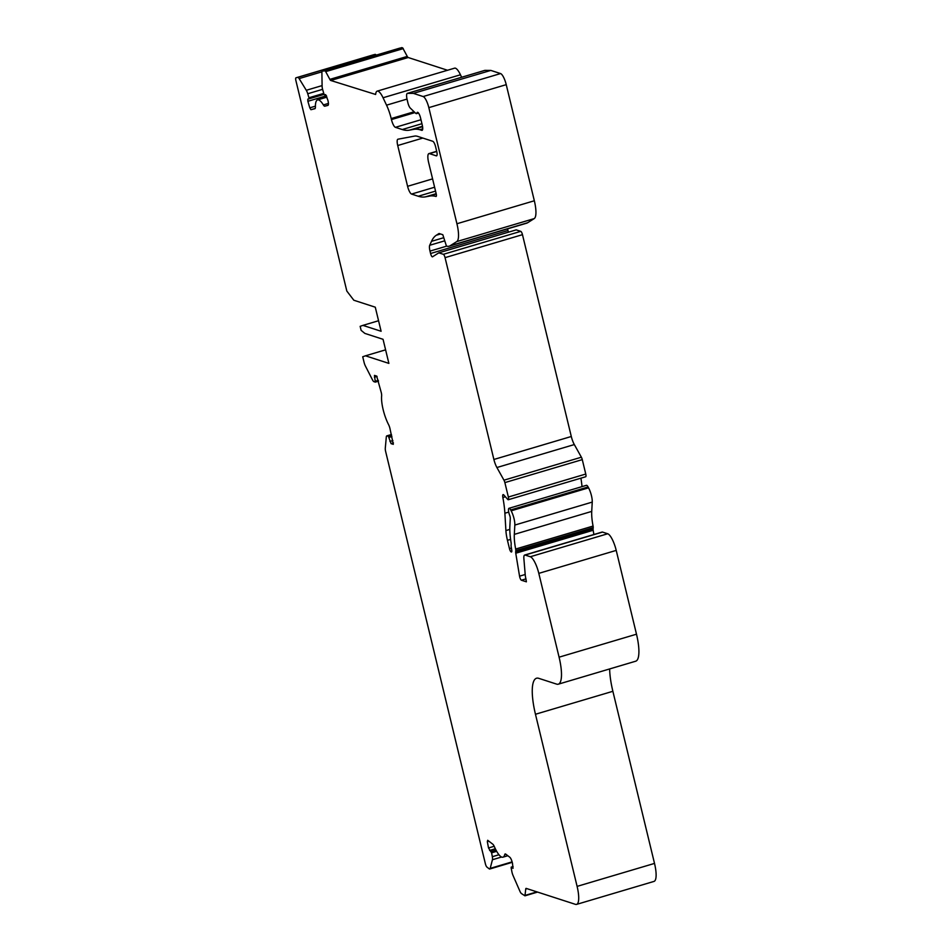 <?xml version="1.0" encoding="UTF-8"?>
<svg xmlns="http://www.w3.org/2000/svg" width="952" height="952" viewBox="0 0 952 952"><rect width="100%" height="100%" fill="white"/><g stroke="black" fill="none" stroke-linecap="round" stroke-linejoin="round"><path stroke-width="1.43" d="M388.88 363.39L383.049 339.305L364.854 333.402L361.117 330.344L360.153 326.334L362.914 325.382L381.109 331.272L375.278 307.187L353.835 300.237L346.825 291.062L295.882 80.515A3.153 0.857 73.5 0 1 295.965 77.814L297.714 77.362A5.248 1.428 73.5 0 1 299.13 78.588L306.294 90.285A5.248 1.428 73.5 0 1 307.746 93.748L308.936 97.77L308.948 98.853L307.829 99.139L307.877 101.293L309.793 107.838L310.935 109.706L314.874 108.706A5.248 1.428 -106.5 0 0 314.886 108.706A5.248 1.428 -106.5 0 0 315.421 106.945A20.98 5.724 73.5 0 1 317.552 99.912A20.98 5.724 73.5 0 1 323.359 104.922A5.248 1.428 -106.5 0 0 324.799 106.184L327.893 105.398A5.248 1.428 -106.5 0 0 327.904 105.398A5.248 1.428 -106.5 0 0 327.797 100.008L325.62 94.617L324.513 94.902L323.942 93.962L322.752 89.928A5.248 1.428 73.5 0 1 322.109 86.275L321.895 72.804A5.248 1.428 73.5 0 1 322.43 71.091L325.263 70.841L329.856 79.373A3.153 0.857 -106.5 0 0 330.76 80.48L375.635 94.474A15.744 4.296 73.5 0 1 377.182 91.142A15.744 4.296 73.5 0 1 383.049 97.758L386.548 105.172A20.98 5.724 73.5 0 1 391.201 118.56L391.439 119.571A7.342 2.011 -106.5 0 0 395.413 127.33L402.244 129.543A157.377 42.971 -106.5 0 0 409.419 130.162L413.584 129.377A157.377 42.971 73.5 0 1 419.82 129.71L421.748 130.341A6.295 1.714 -106.5 0 0 422.081 130.353A6.295 1.714 -106.5 0 0 422.236 124.95L420.534 117.893A5.248 1.428 -106.5 0 0 417.416 112.336A5.248 1.428 -106.5 0 0 416.976 112.955A5.771 1.571 73.5 0 1 416.5 113.633A5.771 1.571 73.5 0 1 415.691 113.276L410.288 108.088A5.248 1.428 73.5 0 1 407.908 102.852L407.147 99.674A7.342 2.011 73.5 0 1 407.325 93.379A7.342 2.011 73.5 0 1 407.492 93.355L413.406 93.379L423.152 96.545A10.496 2.868 73.5 0 1 428.828 107.635L456.924 223.744A20.98 5.724 73.5 0 1 456.793 241.57L450.213 245.711A52.455 14.328 73.5 0 1 449.213 246.175A52.455 14.328 73.5 0 1 446.428 246.068L442.811 234.716L439.062 233.502L436.337 235.227A104.922 28.643 -106.5 0 0 431.506 241.332L429.697 245.283A7.342 2.011 -106.5 0 0 429.995 251.102L430.578 253.506A3.153 0.857 -106.5 0 0 432.446 256.838A3.153 0.857 -106.5 0 0 432.505 256.814L438.801 252.839L443.358 254.315A3.153 0.857 73.5 0 1 445.06 257.647L493.886 459.471A10.496 2.868 -106.5 0 0 496.908 467.527L503.965 480.189A3.153 0.857 73.5 0 1 504.869 482.604L508.356 497.027A3.153 0.857 73.5 0 1 508.285 499.729A3.153 0.857 73.5 0 1 507.737 499.431L503.834 494.992A4.201 1.142 -106.5 0 0 503.108 494.6A4.201 1.142 -106.5 0 0 502.858 497.503A52.455 14.328 73.5 0 1 504.881 513.223L505.905 530.573A20.98 5.724 -106.5 0 0 507.452 540.331L509.463 548.602A3.153 0.857 -106.5 0 0 511.164 551.922L511.343 551.981A3.153 0.857 -106.5 0 0 511.51 551.993A3.153 0.857 -106.5 0 0 511.736 550.006L511.164 546.543A3.153 0.857 73.5 0 1 511.081 545.234L511.188 544.068A3.153 0.857 -106.5 0 0 511.105 542.759A43.018 11.745 73.5 0 1 509.867 526.135L510.284 518.495A3.153 0.857 -106.5 0 0 509.617 515.151A5.248 1.428 73.5 0 1 509.011 508.297A5.248 1.428 73.5 0 1 510.688 509.951L511.153 510.819A10.496 2.868 73.5 0 1 514.83 525.064L514.318 534.381A31.475 8.592 -106.5 0 0 515.663 549.042A3.153 0.857 73.5 0 1 515.794 550.613L515.675 551.922A3.153 0.857 -106.5 0 0 515.758 553.231L519.554 576.174A3.153 0.857 -106.5 0 0 521.398 580.22L526.385 581.815L525.956 579.03A10.496 2.868 73.5 0 1 525.242 575.044L523.838 558.122A8.389 2.297 73.5 0 1 524.683 555.04A8.389 2.297 73.5 0 1 525.123 555.064L530.3 556.741A15.744 4.296 73.5 0 1 538.808 573.366L559.086 657.178A31.475 8.592 73.5 0 1 558.288 684.191A31.475 8.592 73.5 0 1 556.622 684.119L538.749 678.336A41.971 11.46 -106.5 0 0 536.511 678.24A41.971 11.46 -106.5 0 0 535.464 714.262L577.102 886.383A20.98 5.724 73.5 0 1 576.567 904.4A20.98 5.724 73.5 0 1 575.46 904.352L526.218 888.406A3.153 0.857 -106.5 0 0 526.051 888.394A3.153 0.857 -106.5 0 0 525.742 889.061L524.957 895.82L521.422 893.559A5.248 1.428 73.5 0 1 519.875 891.155L513.068 875.554A5.248 1.428 73.5 0 1 511.89 871.723L511.153 867.831L511.224 867.105L513.021 868.331L512.497 863.476A5.248 1.428 -106.5 0 0 509.784 857.228L505.738 854.134A5.248 1.428 -106.5 0 0 505.167 853.956A5.248 1.428 -106.5 0 0 504.727 854.598A20.98 5.724 73.5 0 1 502.965 857.169A20.98 5.724 73.5 0 1 494.374 846.661A5.248 1.428 -106.5 0 0 492.815 844.21L487.686 840.283L487.329 841.663L488.519 847.97L491.601 852.825L492.327 856.705A5.248 1.428 73.5 0 1 492.446 859.727L490.197 868.379A5.248 1.428 73.5 0 1 489.768 868.997A5.248 1.428 73.5 0 1 489.185 868.819L486.924 867.082A3.153 0.857 73.5 0 1 485.401 863.845L385.667 451.605A5.248 1.428 73.5 0 1 385.286 448.213L386.31 436.98A5.248 1.428 73.5 0 1 386.821 435.873A5.248 1.428 73.5 0 1 387.095 435.885L388.404 436.302L391.07 443.644L393.295 444.334L389.915 428.34A5.248 1.428 -106.5 0 0 388.559 424.592A20.98 5.724 73.5 0 1 381.633 395.925A5.248 1.428 -106.5 0 0 381.252 392.498L376.683 376.088L374.457 375.397L375.35 382.109L373.993 381.692A5.248 1.428 73.5 0 1 372.482 379.848L365.389 365.985A5.248 1.428 73.5 0 1 364.057 362.284L362.724 356.762L365.485 355.81L388.88 363.39M373.374 54.835L295.965 77.814A3.153 0.857 73.5 0 1 295.977 77.814L373.386 54.835A3.153 0.857 73.5 0 1 373.374 54.835A3.153 0.857 73.5 0 1 373.386 54.835L375.124 54.395A5.248 1.428 73.5 0 1 376.207 55.121M399.84 48.112L322.43 71.091A5.248 1.428 73.5 0 1 322.442 71.079L399.852 48.112A5.248 1.428 73.5 0 1 399.84 48.112A5.248 1.428 73.5 0 1 399.852 48.112L402.672 47.862L407.266 56.406A3.153 0.857 -106.5 0 0 408.17 57.513L447.523 70.258M377.182 91.142L454.592 68.163A15.744 4.296 73.5 0 1 460.459 74.78L461.637 77.255M484.58 70.472A7.342 2.011 73.5 0 1 484.735 70.4A7.342 2.011 73.5 0 1 484.901 70.377L490.815 70.412L500.562 73.566A10.496 2.868 73.5 0 1 506.238 84.657L534.334 200.765A20.98 5.724 73.5 0 1 534.203 218.603L527.622 222.744A52.455 14.328 73.5 0 1 526.623 223.196L449.213 246.175M507.583 228.849L507.987 230.527A3.153 0.857 -106.5 0 0 508.511 232.157M438.801 252.839L516.21 229.872L520.768 231.348A3.153 0.857 73.5 0 1 522.47 234.668L571.295 436.492A10.496 2.868 -106.5 0 0 574.318 444.56L581.375 457.21A3.153 0.857 73.5 0 1 582.279 459.626L585.766 474.048A3.153 0.857 73.5 0 1 585.694 476.75L508.285 499.729M580.91 478.166A52.455 14.328 73.5 0 1 582.017 486.627M509.011 508.297L586.42 485.318A5.248 1.428 73.5 0 1 588.098 486.972L588.562 487.84A10.496 2.868 73.5 0 1 592.239 502.097L591.727 511.402A31.475 8.592 -106.5 0 0 593.072 526.063A3.153 0.857 73.5 0 1 593.203 527.634L593.084 528.943A3.153 0.857 -106.5 0 0 593.167 530.264L593.87 534.512M524.683 555.04L602.092 532.073A8.389 2.297 73.5 0 1 602.533 532.085L607.697 533.763A15.744 4.296 73.5 0 1 616.218 550.399L636.495 634.199A31.475 8.592 73.5 0 1 635.698 661.212L558.288 684.191M609.649 668.947A41.971 11.46 -106.5 0 0 612.874 691.295L654.512 863.416A20.98 5.724 73.5 0 1 653.976 881.421L576.567 904.4M308.948 98.853L324.073 94.367L308.96 98.853M436.302 155.842L429.471 153.629A10.496 2.868 73.5 0 0 428.924 153.605A10.496 2.868 73.5 0 0 428.65 162.613L436.183 193.744A3.153 0.857 73.5 0 1 436.111 196.445A3.153 0.857 73.5 0 1 435.957 196.445A157.377 42.971 73.5 0 0 429.602 196.076L425.425 196.862A157.377 42.971 73.5 0 1 418.249 196.243L411.562 194.065A7.342 2.011 73.5 0 1 407.587 186.306L397.722 145.525A7.342 2.011 73.5 0 1 397.9 139.218A7.342 2.011 73.5 0 1 397.96 139.206L414.62 136.088A62.951 17.184 73.5 0 1 417.488 136.338L432.779 141.289A5.248 1.428 73.5 0 1 435.623 146.834L436.706 151.344A5.248 1.428 73.5 0 1 436.575 155.854A5.248 1.428 73.5 0 1 436.302 155.842L436.801 155.688M419.82 129.71L422.712 128.853M365.485 355.81L385.596 349.836M362.914 325.382L378.563 320.729M413.406 93.379L490.815 70.412M324.442 70.579L401.851 47.6M416.976 112.955L418.118 112.622M421.748 130.341L422.355 130.162M538.808 573.366L616.218 550.399M559.086 657.178L636.495 634.199M530.3 556.741L607.697 533.763M525.123 555.064L602.533 532.085M521.398 580.22L525.92 578.875M519.554 576.174L525.195 574.496M515.758 553.231L593.167 530.264M515.675 551.922L593.084 528.943M515.794 550.613L593.203 527.634M515.663 549.042L593.072 526.063M514.318 534.381L591.727 511.402M514.83 525.064L592.239 502.097M510.688 509.951L588.098 486.972M509.463 548.602L511.402 548.019M507.452 540.331L510.593 539.391M505.905 530.573L509.808 529.419M504.881 513.223L508.725 512.093M502.858 497.503L505.393 496.754M508.356 497.027L585.766 474.048M504.869 482.604L582.279 459.626M503.965 480.189L581.375 457.21M496.908 467.527L574.318 444.56M493.886 459.471L571.295 436.492M445.06 257.647L522.47 234.668M443.358 254.315L520.768 231.348M430.578 253.506L507.987 230.527M429.995 251.102L446.69 246.14M429.697 245.283L444.524 240.892M431.506 241.332L443.644 237.726M436.337 235.227L440.526 233.978M450.213 245.711L527.622 222.744M456.793 241.57L534.203 218.603M456.924 223.744L534.334 200.765M428.828 107.635L506.238 84.657M511.153 510.819L588.562 487.84M490.197 868.379L512.128 861.869M492.446 859.727L501.585 857.014M492.327 856.705L498.955 854.741M491.601 852.825L496.67 851.314M491.053 851.576L496.016 850.1M489.602 850.469L495.337 848.767M488.519 847.97L494.207 846.28M487.329 841.663L488.888 841.199M504.727 854.598L505.893 854.253M511.331 867.141L513.092 866.617M525.04 895.761L537.511 892.06M525.159 895.38L536.952 891.881M525.742 889.061L527.051 888.668M577.102 886.383L654.512 863.416M535.464 714.262L612.874 691.295M423.152 96.545L500.562 73.566M407.492 93.355L484.901 70.377M413.584 129.377L422.581 126.711M409.419 130.162L422.51 126.271M402.244 129.543L421.938 123.689M395.413 127.33L420.974 119.738M391.439 119.571L414.965 112.586M391.201 118.56L414.108 111.765M386.548 105.172L407.004 99.091M383.049 97.758L460.459 74.78M330.76 80.48L408.17 57.513M329.856 79.373L407.266 56.406M325.858 71.578L403.267 48.6M325.263 70.841L402.672 47.862M324.799 106.184L328.166 105.184M323.359 104.922L328.428 103.423M310.935 109.706L315.183 108.445M309.793 107.838L315.409 106.16M307.877 101.293L326.512 95.759M308.936 97.77L323.763 93.367M307.746 93.748L322.585 89.345M306.294 90.285L322.109 85.597M299.13 78.588L321.966 71.817M297.714 77.362L375.124 54.395M375.385 382.085L378.503 381.157L375.35 382.109M375.374 381.216L378.301 380.348M374.398 377.194L377.04 376.421M391.07 443.644L393.438 442.942M389.939 441.43L392.878 440.562M388.963 437.42L391.903 436.552M388.404 436.302L391.617 435.35M387.095 435.885L391.427 434.6M397.722 145.525L422.843 138.064M407.587 186.306L432.589 178.881M411.562 194.065L434.612 187.223M418.249 196.243L435.552 191.102M425.425 196.862L436.171 193.672M429.602 196.076L436.266 194.101M429.471 153.629L436.742 151.475M416.5 113.633L418.487 113.038M489.768 868.997L512.247 862.322M502.965 857.169L507.809 855.729M511.224 867.105L513.08 866.558M524.957 895.82L537.571 892.083M407.325 93.379L484.735 70.4M317.552 99.912L326.952 97.128M386.821 435.873L391.415 434.517M428.924 153.605L436.694 151.297"/></g></svg>
